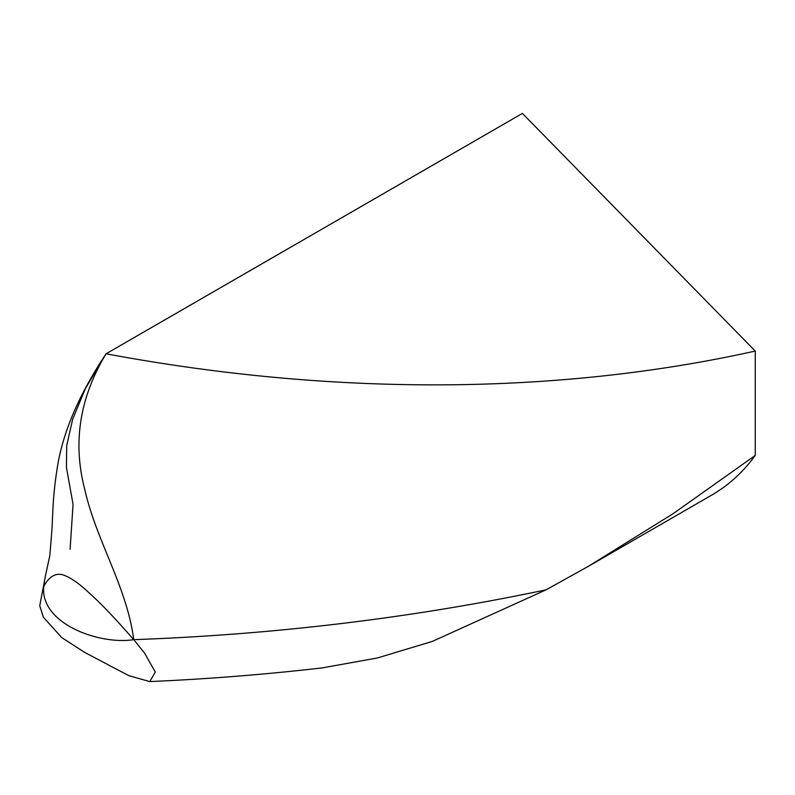 <?xml version="1.0" encoding="UTF-8"?>
<svg xmlns="http://www.w3.org/2000/svg" width="795" height="795" viewBox="0 0 795 795"><rect width="100%" height="100%" fill="white"/><g stroke="black" fill="none" stroke-linecap="round" stroke-linejoin="round"><path stroke-width="1.19" d="M546.125 589.811A1466.954 846.933 180 0 1 133.739 639.667C107.186 609.507 99.097 601.954 85.82 589.85C77.304 582.288 69.97 577.389 63.829 575.163C50.85 570.472 44.123 586.303 43.745 586.402C39.889 623.608 99.256 645.093 133.739 639.667L144.501 653.023L155.293 672.023L149.798 681.583C207.833 679.039 265.421 674.468 322.541 667.86L377.426 657.962L432.48 641.346L546.125 589.811L588.34 566.338L673.365 513.52L755.25 455.426L755.25 351.062C556.868 395.185 332.827 396.129 106.083 353.785L85.443 388.447L72.693 419.134L66.73 445.488L66.402 467.271L73.061 504.418L70.099 549.285M133.729 639.667C126.912 586.75 96.314 541.017 84.797 489.531C72.524 442.865 79.619 397.619 106.083 353.785L522.404 113.417L755.25 351.062M45.077 577.568L43.725 586.392M108.19 664.849L129.168 675.78L149.798 681.583M588.34 566.338L711.535 495.215A403.284 232.836 -120 0 0 755.25 455.426M44.997 577.876L49.817 555.645L51.943 529.748C52.699 516.263 52.828 495.971 56.843 470.66C61.851 434.607 78.268 395.652 106.083 353.785M45.305 576.693L39.75 605.72L43.328 617.188L61.692 637.55L84.717 652.437L107.345 664.342M106.868 664.073L109.014 665.345"/></g></svg>
